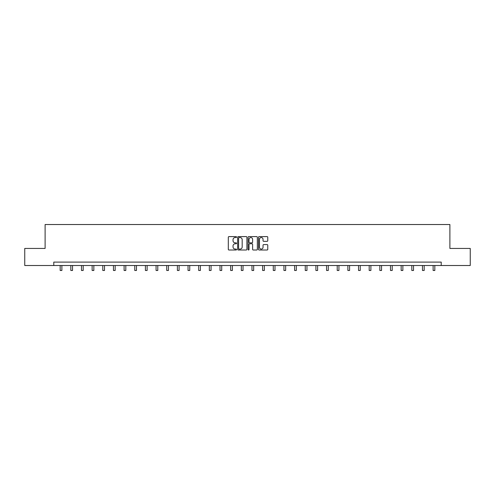 <?xml version="1.0" encoding="UTF-8"?>
<svg xmlns="http://www.w3.org/2000/svg" width="495" height="495" viewBox="0 0 495 495"><rect width="100%" height="100%" fill="white"/><g stroke="black" fill="none" stroke-linecap="round" stroke-linejoin="round"><path stroke-width="0.74" d="M236.573 237.074A0.47 0.47 0 0 0 236.103 236.604L228.981 236.604A0.668 0.668 0 0 0 228.306 237.272L228.306 249.344A0.668 0.668 0 0 0 228.981 250.012L236.103 250.012A0.47 0.47 0 0 0 236.573 249.542A0.47 0.47 0 0 0 236.103 249.078L235.181 249.078A2.147 2.147 0 0 1 233.034 246.931L233.034 245.922A2.147 2.147 0 0 1 235.181 243.781L236.103 243.781A0.47 0.47 0 0 0 236.573 243.311A0.47 0.47 0 0 0 236.103 242.841L235.181 242.841A2.147 2.147 0 0 1 233.034 240.694L233.034 239.691A2.147 2.147 0 0 1 235.181 237.544L236.103 237.544A0.47 0.47 0 0 0 236.573 237.074M267.096 241.331A0.668 0.668 0 0 0 267.764 240.663L267.764 237.272A0.668 0.668 0 0 0 267.096 236.604L259.182 236.604A0.668 0.668 0 0 0 258.514 237.272L258.514 249.344A0.668 0.668 0 0 0 259.182 250.012L267.096 250.012A0.668 0.668 0 0 0 267.764 249.344L267.764 245.254A0.668 0.668 0 0 0 267.096 244.586L263.711 244.586A0.668 0.668 0 0 0 263.037 245.254L263.037 247.283A1.794 1.794 0 0 1 261.242 249.078A1.794 1.794 0 0 1 259.454 247.283L259.454 239.339A1.794 1.794 0 0 1 261.242 237.544A1.794 1.794 0 0 1 263.037 239.339L263.037 240.663A0.668 0.668 0 0 0 263.711 241.331L267.096 241.331M53.782 265.512L24.75 265.512L24.75 248.434L45.107 248.434L45.107 224.526L449.893 224.526L449.893 248.434L470.25 248.434L470.25 265.512L441.218 265.512L441.218 262.096L53.782 262.096L53.782 265.512L441.218 265.512M246.912 237.272A0.668 0.668 0 0 0 246.244 236.604L238.33 236.604A0.668 0.668 0 0 0 237.662 237.272L237.662 249.344A0.668 0.668 0 0 0 238.33 250.012L246.244 250.012A0.668 0.668 0 0 0 246.912 249.344L246.912 237.272M248.756 236.604L256.67 236.604A0.668 0.668 0 0 1 257.338 237.272L257.338 249.344A0.668 0.668 0 0 1 256.67 250.012L253.285 250.012A0.668 0.668 0 0 1 252.611 249.344L252.611 244.45A0.668 0.668 0 0 0 251.943 243.781L249.697 243.781A0.668 0.668 0 0 0 249.028 244.45L249.028 249.542A0.47 0.47 0 0 1 248.558 250.012A0.47 0.47 0 0 1 248.088 249.542L248.088 237.272A0.668 0.668 0 0 1 248.756 236.604M239.066 237.544A0.47 0.47 0 0 0 238.602 238.015L238.602 248.608A0.47 0.47 0 0 0 239.066 249.078L240.038 249.078A2.147 2.147 0 0 0 242.185 246.931L242.185 239.691A2.147 2.147 0 0 0 240.038 237.544L239.066 237.544M252.611 239.37A1.794 1.794 0 0 0 250.817 237.575A1.794 1.794 0 0 0 249.028 239.37L249.028 242.173A0.668 0.668 0 0 0 249.697 242.841L251.943 242.841A0.668 0.668 0 0 0 252.611 242.173L252.611 239.37M60.167 265.512L60.167 270.474L61.875 270.474L61.875 265.512M70.822 265.512L70.822 270.474L72.53 270.474L72.53 265.512M81.477 265.512L81.477 270.474L83.185 270.474L83.185 265.512M92.138 265.512L92.138 270.474L93.846 270.474L93.846 265.512M102.793 265.512L102.793 270.474L104.501 270.474L104.501 265.512M113.448 265.512L113.448 270.474L115.156 270.474L115.156 265.512M124.103 265.512L124.103 270.474L125.81 270.474L125.81 265.512M134.758 265.512L134.758 270.474L136.465 270.474L136.465 265.512M145.412 265.512L145.412 270.474L147.12 270.474L147.12 265.512M156.074 265.512L156.074 270.474L157.781 270.474L157.781 265.512M166.728 265.512L166.728 270.474L168.436 270.474L168.436 265.512M177.383 265.512L177.383 270.474L179.091 270.474L179.091 265.512M188.038 265.512L188.038 270.474L189.746 270.474L189.746 265.512M198.693 265.512L198.693 270.474L200.401 270.474L200.401 265.512M209.348 265.512L209.348 270.474L211.056 270.474L211.056 265.512M220.009 265.512L220.009 270.474L221.717 270.474L221.717 265.512M230.664 265.512L230.664 270.474L232.372 270.474L232.372 265.512M241.319 265.512L241.319 270.474L243.026 270.474L243.026 265.512M251.974 265.512L251.974 270.474L253.681 270.474L253.681 265.512M262.628 265.512L262.628 270.474L264.336 270.474L264.336 265.512M273.283 265.512L273.283 270.474L274.991 270.474L274.991 265.512M283.944 265.512L283.944 270.474L285.652 270.474L285.652 265.512M294.599 265.512L294.599 270.474L296.307 270.474L296.307 265.512M305.254 265.512L305.254 270.474L306.962 270.474L306.962 265.512M315.909 265.512L315.909 270.474L317.617 270.474L317.617 265.512M326.564 265.512L326.564 270.474L328.272 270.474L328.272 265.512M337.219 265.512L337.219 270.474L338.927 270.474L338.927 265.512M347.88 265.512L347.88 270.474L349.588 270.474L349.588 265.512M358.535 265.512L358.535 270.474L360.242 270.474L360.242 265.512M369.19 265.512L369.19 270.474L370.897 270.474L370.897 265.512M379.844 265.512L379.844 270.474L381.552 270.474L381.552 265.512M390.499 265.512L390.499 270.474L392.207 270.474L392.207 265.512M401.154 265.512L401.154 270.474L402.862 270.474L402.862 265.512M411.815 265.512L411.815 270.474L413.523 270.474L413.523 265.512M422.47 265.512L422.47 270.474L424.178 270.474L424.178 265.512M433.125 265.512L433.125 270.474L434.833 270.474L434.833 265.512"/></g></svg>
